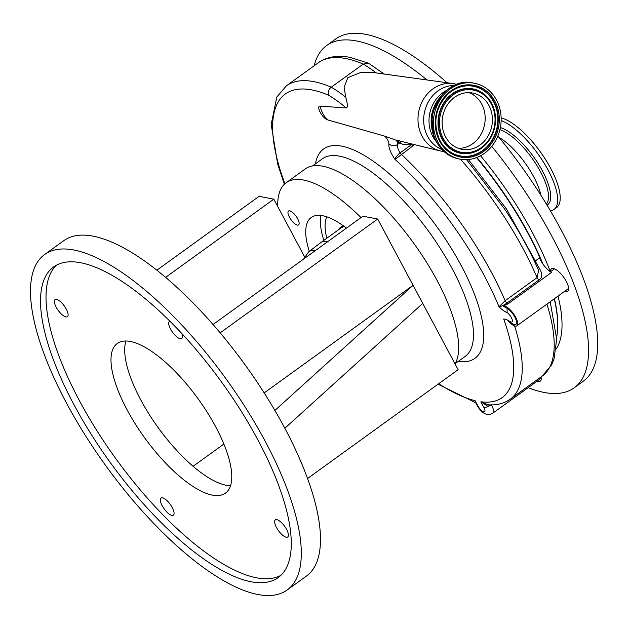 <?xml version="1.0" encoding="UTF-8"?>
<svg xmlns="http://www.w3.org/2000/svg" width="629" height="629" viewBox="0 0 629 629"><rect width="100%" height="100%" fill="white"/><g stroke="black" fill="none" stroke-linecap="round" stroke-linejoin="round"><path stroke-width="0.94" d="M384.201 74.025L368.5 63.207L363.208 64.095L331.239 87.195A108.62 38.927 54.1 0 1 345.722 97.149L344.118 87.25L347.837 77.634L360.724 72.453L374.467 72.681L453.218 83.594A34.328 29.956 -79.2 0 0 423.333 99.508A34.328 29.956 -79.2 0 0 422.122 136.289A34.328 29.956 -79.2 0 0 440.355 150.952L395.444 139.976L384.759 136.155L327.465 119.832A8.271 2.964 54.1 0 1 320.185 112.277A8.271 2.964 54.1 0 1 320.145 106.112L346.288 107.976A102.582 36.765 -125.9 0 0 328.574 95.238C327.693 92.156 328.582 89.475 331.239 87.195A193.103 69.198 54.1 0 0 313.698 81.613A193.103 69.198 54.1 0 0 286.415 85.803L276.862 96.96L271.178 124.432L277.711 164.185L284.402 184.211M475.98 402.458L478.126 406.271A6.031 2.162 -125.9 0 0 483.701 411.846A6.031 2.162 -125.9 0 0 484.126 407.781L488.175 406.57L491.375 404.636M468.377 159.514L506.479 209.001L535.295 260.933L539.423 257.953A14.483 5.189 -125.9 0 0 551.499 272.451L508.122 303.799L503.271 306.001A12.069 4.324 54.1 0 1 504.45 305.985A12.069 4.324 54.1 0 1 514.538 315.31A12.069 4.324 54.1 0 1 516.881 325.814A12.069 4.324 54.1 0 1 515.175 326.074A12.069 4.324 54.1 0 1 509.443 322.276M503.271 306.001A16.205 5.81 -125.9 0 0 507.076 308.202A10.347 3.703 54.1 0 1 515.466 318.384A10.347 3.703 54.1 0 1 514.412 324.643A10.347 3.703 54.1 0 1 514.294 324.619L509.773 322.465A6.031 4.387 120.1 0 1 508.232 320.546L510.103 321.623A6.031 2.162 -125.9 0 0 511.125 322.04A6.031 2.162 -125.9 0 0 511.809 318.549A6.031 2.162 -125.9 0 0 507.084 312.597L507.076 308.202M511.361 323.369L509.773 322.465M484.126 407.781A20.513 7.351 54.1 0 1 480.918 401.766L488.175 406.57L487.986 404.785L480.918 401.766A170.168 60.982 -125.9 0 0 503.695 319.021A20.513 7.351 54.1 0 1 504.749 319.131A20.513 7.351 54.1 0 1 508.232 320.546M438.028 384.217L475.744 402.772L475.139 400.665A187.065 67.036 -125.9 0 1 438.696 383.729M476.538 157.604A168.36 60.337 54.1 0 1 542.167 262.922M554.22 298.83A168.36 60.337 54.1 0 1 556.626 337.058M550.524 271.72A13.877 4.977 54.1 0 1 551.46 268.819A13.877 4.977 54.1 0 1 555.777 269.471A13.877 4.977 54.1 0 1 566.084 281.053A13.877 4.977 54.1 0 1 567.712 291.313A13.877 4.977 54.1 0 1 564.661 291.29M528.163 387.653A211.202 75.692 -125.9 0 0 574.08 387.889L583.209 381.284A211.202 75.692 -125.9 0 0 497.846 135.998M447.046 82.737A211.202 75.692 -125.9 0 0 401.546 48.905A211.202 75.692 -125.9 0 0 335.807 38.912L326.679 45.508A211.202 75.692 -125.9 0 0 314.201 65.723M574.08 387.889A211.202 75.692 -125.9 0 0 491.768 146.321M426.989 79.954A211.202 75.692 -125.9 0 0 392.41 55.509A211.202 75.692 -125.9 0 0 326.679 45.508M540.987 195.509A46.106 16.519 -125.9 0 0 498.939 137.311M546.31 204.095A46.106 16.519 -125.9 0 0 539.195 169.405A46.106 16.519 -125.9 0 0 505.74 132.365A46.106 16.519 -125.9 0 0 499.898 129.692M550.391 210.919A54.857 19.656 -125.9 0 0 553.921 209.551A54.857 19.656 -125.9 0 0 547.489 169.004A54.857 19.656 -125.9 0 0 506.738 123.229A54.857 19.656 -125.9 0 0 501.14 120.516M553.921 209.551L556.476 207.704A54.857 19.656 -125.9 0 0 550.045 167.157A54.857 19.656 -125.9 0 0 509.293 121.381A54.857 19.656 -125.9 0 0 501.132 117.851M541.05 376.92A13.877 4.977 54.1 0 1 540.295 381.119A13.877 4.977 54.1 0 1 537.245 381.088M534.595 261.617A2.414 1.148 -24.1 0 1 535.295 260.933C538.015 267.294 545.964 275.416 538.927 279.976L506.966 303.076C503.514 305.411 500.857 306.645 498.994 306.787L505.126 300.725L537.087 277.633L538.605 270.407C529.712 250.232 518.398 229.789 504.67 209.08L466.569 159.624M414.558 144.646L395.036 159.428C395.507 157.439 397.198 155.261 400.091 152.886L411.649 144.536M401.294 141.407L399.659 142.925L397.166 142.146A12.069 4.324 54.1 0 1 397.363 144.584L399.659 142.925C402.356 144.607 406.35 145.142 411.649 144.528L412.758 145.912M399.36 140.699L397.166 142.146L396.569 140.22M345.722 97.149C346.28 99.398 348.718 107.127 346.288 107.976M156.912 270.163L259.054 196.358L273.812 199.173L277.751 206.548A123.709 44.329 54.1 0 1 286.14 182.756L305.317 168.894A123.709 44.329 54.1 0 1 322.803 166.205A123.709 44.329 54.1 0 1 420.801 253.401A123.709 44.329 54.1 0 1 455.066 363.932M286.14 182.756A123.709 44.329 54.1 0 1 303.626 180.067A123.709 44.329 54.1 0 1 361.022 217.587M297.36 225.103A8.57 3.074 54.1 0 1 290.197 218.491A8.57 3.074 54.1 0 1 288.53 211.029A8.57 3.074 54.1 0 1 289.741 210.841A8.57 3.074 54.1 0 1 296.904 217.461A8.57 3.074 54.1 0 1 298.571 224.923A8.57 3.074 54.1 0 1 297.36 225.103M309.319 251.364A80.858 28.981 54.1 0 1 311.237 217.477A80.858 28.981 54.1 0 1 322.661 215.723A80.858 28.981 54.1 0 1 346.445 228.115M277.751 206.548L304.585 256.813M323.825 240.396A80.803 28.958 54.1 0 1 320.939 215.456M326.805 238.242A73.617 26.387 54.1 0 1 326.805 216.832M343.709 226.078A55.619 19.931 -125.9 0 0 340.47 227.494A55.619 19.931 -125.9 0 0 338.473 229.805M303.681 259.022L308.572 251.938L320.428 242.857A54.912 19.68 54.1 0 1 320.586 242.739L341.044 227.95A54.912 19.68 54.1 0 1 344.433 226.605M320.586 242.739A54.912 19.68 54.1 0 1 327.961 241.473M220.197 332.827L377.691 219.018L362.933 216.203L213.074 324.493M230.513 485.706A92.329 33.085 54.1 0 1 226.11 485.242A92.329 33.085 54.1 0 1 155.465 423.836A92.329 33.085 54.1 0 1 125.949 340.997M44.675 254.493L63.851 240.64A206.98 74.175 54.1 0 1 93.1 236.142A206.98 74.175 54.1 0 1 266.098 395.956A206.98 74.175 54.1 0 1 306.307 576.164L287.131 590.026A206.98 74.175 54.1 0 1 257.882 594.515A206.98 74.175 54.1 0 1 84.884 434.71A206.98 74.175 54.1 0 1 44.675 254.493A206.98 74.175 54.1 0 1 73.923 250.004A206.98 74.175 54.1 0 1 246.922 409.817A206.98 74.175 54.1 0 1 287.131 590.026M169.987 321.215A10.536 3.774 -125.9 0 0 169.398 321.466A10.536 3.774 -125.9 0 0 171.45 330.634A10.536 3.774 -125.9 0 0 180.256 338.772A10.536 3.774 -125.9 0 0 181.742 338.544A10.536 3.774 -125.9 0 0 181.726 333.362M286.211 537.213A10.536 3.774 -125.9 0 0 287.697 536.977A10.536 3.774 -125.9 0 0 285.652 527.81A10.536 3.774 -125.9 0 0 276.846 519.672A10.536 3.774 -125.9 0 0 275.353 519.9A10.536 3.774 -125.9 0 0 277.405 529.075A10.536 3.774 -125.9 0 0 286.211 537.213M171.874 515.363A10.536 3.774 -125.9 0 0 173.36 515.135A10.536 3.774 -125.9 0 0 171.316 505.968A10.536 3.774 -125.9 0 0 162.51 497.83A10.536 3.774 -125.9 0 0 161.024 498.058A10.536 3.774 -125.9 0 0 163.068 507.233A10.536 3.774 -125.9 0 0 171.874 515.363M65.919 316.93A10.536 3.774 -125.9 0 0 67.405 316.702A10.536 3.774 -125.9 0 0 65.361 307.526A10.536 3.774 -125.9 0 0 56.555 299.388A10.536 3.774 -125.9 0 0 55.061 299.624A10.536 3.774 -125.9 0 0 57.113 308.792A10.536 3.774 -125.9 0 0 65.919 316.93M130.352 341.461A92.329 33.085 54.1 0 1 207.523 412.75A92.329 33.085 54.1 0 1 225.457 493.136A92.329 33.085 54.1 0 1 212.405 495.141A92.329 33.085 54.1 0 1 135.243 423.852A92.329 33.085 54.1 0 1 117.308 343.465A92.329 33.085 54.1 0 1 130.352 341.461M80.74 262.757A191.648 68.679 -125.9 0 0 53.654 266.924A191.648 68.679 -125.9 0 0 90.883 433.782A191.648 68.679 -125.9 0 0 251.065 581.762A191.648 68.679 -125.9 0 0 278.152 577.603A191.648 68.679 -125.9 0 0 240.923 410.737A191.648 68.679 -125.9 0 0 80.74 262.757M56.531 265.131A191.648 68.679 -125.9 0 0 98.855 433.758A191.648 68.679 -125.9 0 0 256.546 577.799A191.648 68.679 -125.9 0 0 280.754 575.433M264.18 392.913L413.088 285.314L422.743 303.39L284.819 428.278M377.691 219.018L413.088 285.314L274.881 410.454M422.743 303.39L458.14 369.679L307.487 478.543M273.812 199.173L165.663 277.326M223.845 444.074L193.079 466.309M433.224 133.537A32.92 28.73 -79.2 0 1 440.174 97.157M496.493 100.066A38.621 33.707 100.8 0 0 474.518 83.248A38.621 33.707 100.8 0 0 439.836 100.192A38.621 33.707 100.8 0 0 438.043 142.303A38.621 33.707 100.8 0 0 460.019 159.121A38.621 33.707 100.8 0 0 494.701 142.178A38.621 33.707 100.8 0 0 496.493 100.066M488.953 105.515A28.667 25.018 100.8 0 0 472.646 93.029A28.667 25.018 100.8 0 0 446.904 105.609A28.667 25.018 100.8 0 0 445.576 136.863A28.667 25.018 100.8 0 0 461.89 149.34A28.667 25.018 100.8 0 0 487.624 136.768A28.667 25.018 100.8 0 0 488.953 105.515M468.967 92.644A28.667 25.018 -79.2 0 1 481.72 104.131A28.667 25.018 -79.2 0 1 481.429 133.576A28.667 25.018 -79.2 0 1 458.329 148.342M376.236 72.925A108.62 38.927 -125.9 0 0 363.208 64.095A193.103 69.198 -125.9 0 0 345.667 58.513A193.103 69.198 -125.9 0 0 318.376 62.703L286.415 85.803M328.574 95.238A187.065 67.036 -125.9 0 0 311.819 89.931A187.065 67.036 -125.9 0 0 284.882 183.77M491.508 404.887A12.069 4.324 54.1 0 1 492.656 413.308L541.223 378.218M550.233 301.716L556.681 339.212L554 359.128L551.625 364.867L542.182 376.103A176.206 63.144 -125.9 0 0 546.939 304.098M514.577 325.916A176.206 63.144 54.1 0 1 510.221 399.203L542.182 376.103M557.491 330.752A167.754 60.117 -125.9 0 0 554.408 298.696M542.992 264.125A167.754 60.117 -125.9 0 0 476.868 157.47M550.312 271.704A170.773 61.202 -125.9 0 0 480.54 155.772M556.185 349.001A170.773 61.202 -125.9 0 0 558.025 296.086M547.026 205.274A47.372 16.975 -125.9 0 0 542.269 170.585A47.372 16.975 -125.9 0 0 506.73 130.423A47.372 16.975 -125.9 0 0 500.362 127.569M507.084 312.597A20.513 7.351 54.1 0 1 498.994 306.787A170.168 60.982 -125.9 0 0 395.036 159.428A18.099 6.487 54.1 0 1 388.871 143.766A6.031 5.268 7.4 0 0 397.363 144.584A12.069 4.324 -125.9 0 0 400.091 152.886A2.414 0.865 -125.9 0 0 401.192 154.278A176.206 63.144 54.1 0 1 505.126 300.725A2.414 0.865 54.1 0 0 506.966 303.076A14.483 5.189 -125.9 0 0 508.122 303.799M538.927 279.976A2.414 0.865 54.1 0 1 537.087 277.633A176.206 63.144 -125.9 0 0 460.483 159.208M510.103 321.623A6.031 4.387 120.1 0 0 511.636 323.55M478.126 406.271A6.031 1.997 151.9 0 1 477.372 405.815L475.744 402.772M388.871 143.766A6.031 2.162 -125.9 0 0 384.759 136.155M315.459 163.799A129.134 46.279 54.1 0 1 341.854 146.18A129.134 46.279 54.1 0 1 460.389 264.054A129.134 46.279 54.1 0 1 458.242 361.4M327.465 119.832A28.958 25.27 -79.2 0 1 322.897 113.621A28.958 25.27 -79.2 0 1 320.145 106.112M441.92 149.529A33.038 28.832 -79.2 0 1 427.657 136.462A33.038 28.832 -79.2 0 1 427.877 102.755A33.038 28.832 -79.2 0 1 454.146 85.497M455.294 363.538L465.146 356.415A121.892 43.684 -125.9 0 0 441.472 250.279A121.892 43.684 -125.9 0 0 339.589 156.165A121.892 43.684 -125.9 0 0 322.363 158.815L312.503 165.938M308.572 251.938A54.495 19.53 54.1 0 1 315.491 250.484M436.463 141.871A31.741 27.7 -79.2 0 1 432.831 136.548A31.741 27.7 -79.2 0 1 446.26 90.607M458.612 158.854C448.996 156.818 441.629 151.188 436.51 141.957C420.848 115.972 445.505 76.023 473.102 82.981A38.621 33.707 100.8 0 0 438.429 99.925A38.621 33.707 100.8 0 0 436.636 142.036A38.621 33.707 100.8 0 0 458.612 158.854L460.019 159.121M494.897 101.222A36.513 31.867 100.8 0 0 451.04 90.796A36.513 31.867 100.8 0 0 439.64 141.148A36.513 31.867 100.8 0 0 483.489 151.573A36.513 31.867 100.8 0 0 494.897 101.222M493.938 101.654A35.625 31.088 100.8 0 0 448.17 93.918A35.625 31.088 100.8 0 0 439.459 139.496A35.625 31.088 100.8 0 0 440.033 140.613A35.625 31.088 100.8 0 0 482.813 150.779A35.625 31.088 100.8 0 0 493.938 101.654M439.427 139.426A35.428 30.915 100.8 0 0 439.954 140.464A35.428 30.915 100.8 0 0 482.506 150.575A35.428 30.915 100.8 0 0 493.568 101.717A35.428 30.915 100.8 0 0 448.107 93.973M492.114 104.272A32.763 28.588 100.8 0 0 492.082 104.202A32.763 28.588 100.8 0 0 491.556 103.18A32.763 28.588 100.8 0 0 452.204 93.823A32.763 28.588 100.8 0 0 441.975 139.001A32.763 28.588 100.8 0 0 484.071 146.117A32.763 28.588 100.8 0 0 484.133 146.07M491.626 103.329A32.566 28.423 100.8 0 0 452.51 94.028A32.566 28.423 100.8 0 0 442.344 138.938A32.566 28.423 100.8 0 0 484.188 146.014A32.566 28.423 100.8 0 0 492.145 104.343A32.566 28.423 100.8 0 0 491.626 103.329M491.233 103.864A31.678 27.645 100.8 0 0 453.195 94.822A31.678 27.645 100.8 0 0 443.296 138.506A31.678 27.645 100.8 0 0 481.342 147.548A31.678 27.645 100.8 0 0 491.233 103.864M318.376 62.703C327.041 56.712 337.663 54.951 350.243 57.428L368.5 63.207M477.372 405.815C480.226 410.713 483.481 413.599 487.137 414.472C487.617 415.046 489.456 414.66 492.656 413.308M554.511 268.842L550.438 271.791M568.647 288.412L516.881 325.814M487.9 404.777L487.9 404.777C496.493 405.446 503.931 403.582 510.221 399.203M456.961 84.333L453.218 83.594M340.47 227.494L342.994 225.567M444.098 151.644L440.355 150.952M441.597 95.333L431.525 114.36L433.876 135.754M473.102 82.981L474.518 83.248M448.17 93.918C435.512 107.245 432.61 122.435 439.459 139.496M484.071 146.117L484.188 146.014C495.77 133.828 498.427 119.942 492.145 104.343L492.082 104.202"/></g></svg>
